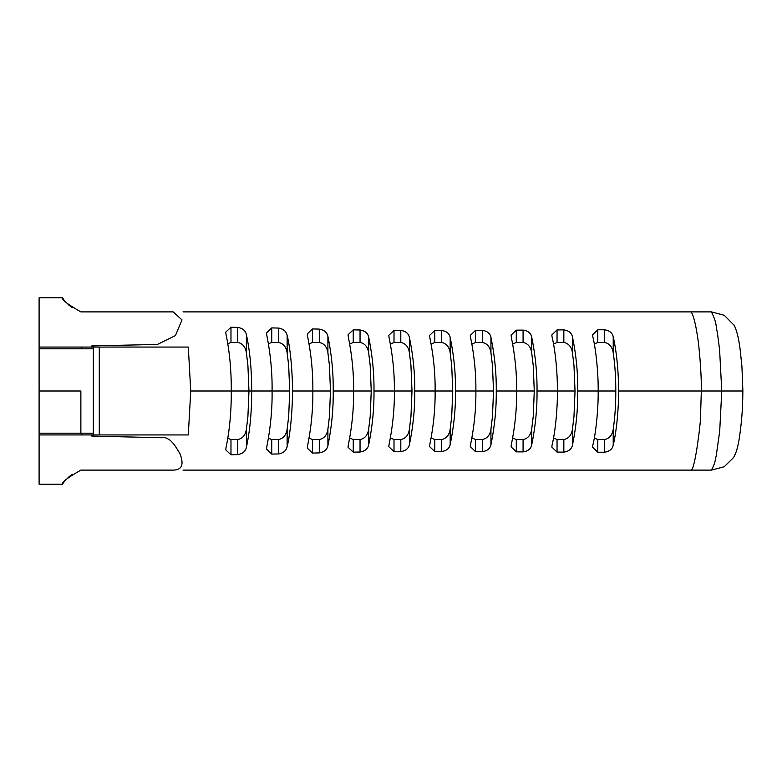 <?xml version="1.0" encoding="UTF-8"?>
<svg xmlns="http://www.w3.org/2000/svg" width="782" height="782" viewBox="0 0 782 782"><rect width="100%" height="100%" fill="white"/><g stroke="black" fill="none" stroke-linecap="round" stroke-linejoin="round"><path stroke-width="1.17" d="M63.743 299.633L62.452 297.795C61.26 299.477 67.399 304.169 80.869 311.891L80.849 311.891M64.378 300.454L68.904 305.136M69.187 305.381L72.286 307.707M93.322 433.179L39.1 433.179L39.1 434.939L91.846 434.939L91.846 436.102L162.314 437.744C163.917 436.913 166.674 437.852 170.574 440.559C173.281 443.805 172.802 441.742 179.909 453.56C184.21 464.518 181.981 470.031 173.193 470.109L80.869 470.109C67.399 477.831 61.26 482.523 62.452 484.205L39.1 484.205L39.1 391L80.869 391L80.869 433.179L80.869 391M62.452 297.795L39.1 297.795L39.1 347.061L188.306 347.061L190.74 391L231.316 391C231.364 370.199 229.585 351.304 226.008 334.315L225.763 332.125L230.973 327.218L237.767 327.414L237.767 342.438C242.596 343.435 245.47 346.876 246.389 352.77L247.914 365.458L248.969 391L272.077 391C272.351 372.877 270.572 354.207 266.76 334.979L266.525 332.946L271.735 327.902L278.529 328.069L278.529 342.438C283.348 343.435 286.222 346.876 287.141 352.77L288.675 365.458L289.721 391L288.675 416.542L287.141 429.23C286.222 435.124 283.348 438.565 278.529 439.562L271.735 439.562L268.49 438.233M81.778 347.061L81.778 348.821L39.1 348.821L39.1 347.061L39.1 391M91.846 347.061L91.846 345.898L157.436 344.442L175.451 335.586L181.991 319.916L173.193 311.891L80.869 311.891M72.286 474.293L69.187 476.619M68.904 476.864L64.378 481.546M63.743 482.367L62.452 484.205M182.998 311.891L711.434 311.891C717.27 323.768 715.569 325.801 717.319 332.203L719.596 349.691L721.757 391L719.694 431.351L716.156 456.189C714.768 460.49 716.019 461.566 711.434 470.109L690.995 470.109C695.169 471.175 701.464 415.653 700.545 415.956L701.327 391C701.601 371.704 698.873 344.657 697.622 337.071C695.423 322.771 693.204 314.374 690.995 311.891M246.389 352.77L246.389 334.706C245.587 330.678 242.713 328.254 237.767 327.414M246.389 334.706C249.927 350.923 251.706 369.69 251.696 391C251.706 412.31 249.927 431.078 246.389 447.294C245.587 451.322 242.713 453.746 237.767 454.586L237.767 439.562C242.596 438.565 245.47 435.124 246.389 429.23L247.914 416.542L248.969 391L231.316 391C231.364 411.801 229.585 430.696 226.008 447.685L225.763 449.875L230.973 454.782L237.767 454.586M287.141 352.77L287.141 335.41C286.222 331.294 283.348 328.851 278.529 328.069M287.141 335.41C290.787 349.701 292.644 376.025 292.458 391L312.839 391C313.093 373.258 311.324 354.881 307.522 335.879L307.287 333.875L312.497 328.929L319.291 329.105L319.291 342.438C324.11 343.435 326.984 346.876 327.902 352.77L329.427 365.458L330.483 391L329.427 416.542L327.902 429.23C326.984 435.124 324.11 438.565 319.291 439.562L312.497 439.562L309.134 438.106M327.902 352.77L327.902 336.338C327.081 332.389 324.207 329.975 319.291 329.105M327.902 336.338C331.685 354.96 333.455 373.18 333.22 391L353.601 391C353.845 373.62 352.076 355.536 348.283 336.749L348.039 334.764L353.249 329.857L360.043 329.975L360.043 342.438C364.871 343.435 367.736 346.876 368.664 352.77L370.189 365.458L371.245 391L370.189 416.542L368.664 429.23C367.736 435.124 364.871 438.565 360.043 439.562L353.249 439.562L349.769 437.979M368.664 352.77L368.664 337.071C367.833 333.161 364.959 330.796 360.043 329.975M368.664 337.071C372.447 355.585 374.216 373.552 373.982 391L394.363 391C394.597 373.816 392.818 355.918 389.035 337.286L388.801 335.322L394.011 330.385L400.804 330.424L400.804 342.438C405.623 343.435 408.497 346.876 409.416 352.77L410.951 365.458L411.997 391L410.951 416.542L409.416 429.23C408.497 435.124 405.623 438.565 400.804 439.562L394.011 439.562L390.462 437.891M409.416 352.77L409.416 337.384C408.478 333.386 405.604 331.069 400.804 330.424M409.416 337.384C413.209 355.888 414.988 373.757 414.734 391L435.115 391C435.359 373.855 433.58 355.986 429.797 337.404L429.562 335.439L434.772 330.473L441.566 330.463L441.566 342.438C446.385 343.435 449.259 346.876 450.178 352.77L451.703 365.458L452.758 391L451.703 416.542L450.178 429.23C449.259 435.124 446.385 438.565 441.566 439.562L434.772 439.562L431.205 437.871M450.178 352.77L450.178 337.384C449.347 333.494 446.473 331.187 441.566 330.463M450.178 337.384C453.971 355.898 455.74 373.767 455.495 391L475.876 391C476.111 373.825 474.342 355.937 470.559 337.335L470.314 335.37L475.524 330.375L482.318 330.346L482.318 342.438C487.147 343.435 490.011 346.876 490.94 352.77L492.465 365.458L493.52 391L492.465 416.542L490.94 429.23C490.011 435.124 487.147 438.565 482.318 439.562L475.524 439.562L471.966 437.881M490.94 352.77L490.94 337.247C490.099 333.357 487.235 331.05 482.318 330.346M490.94 337.247C494.723 355.83 496.492 373.747 496.257 391L516.638 391C516.873 373.718 515.103 355.761 511.311 337.14L511.076 335.165L516.286 330.151L523.08 330.112L523.08 342.438C527.899 343.435 530.773 346.876 531.692 352.77L533.226 365.458L534.272 391L533.226 416.542L531.692 429.23C530.773 435.124 527.899 438.565 523.08 439.562L516.286 439.562L512.757 437.92M531.692 352.77L531.692 337.013C530.861 333.112 527.997 330.815 523.08 330.112M531.692 337.013C535.484 355.663 537.254 373.659 537.019 391L557.4 391C557.615 375.145 555.65 351.763 552.072 336.905L551.828 334.931L557.048 329.916L563.842 329.877L563.842 342.438C568.661 343.435 571.534 346.876 572.453 352.77L573.978 365.458L575.034 391L573.978 416.542L572.453 429.23C571.534 435.124 568.661 438.565 563.842 439.562L557.048 439.562L553.548 437.949M572.453 352.77L572.453 336.817C571.622 332.907 568.758 330.591 563.842 329.877M572.453 336.817C576.148 354.617 577.927 372.682 577.781 391L598.162 391C598.435 374.705 596.167 350.277 592.834 336.749L592.59 334.774L597.8 329.769L604.594 329.789L604.594 342.438C609.422 343.435 612.286 346.876 613.215 352.77C614.945 364.314 615.805 377.061 615.796 391C615.805 404.939 614.945 417.686 613.215 429.23C612.286 435.124 609.422 438.565 604.594 439.562L597.8 439.562L594.32 437.979M613.215 352.77L613.215 336.807C612.384 332.888 609.51 330.542 604.594 329.789M613.215 336.807C616.783 351.753 618.767 374.989 618.542 391L742.02 391M91.846 434.939L188.306 434.939L190.74 391M289.721 391L272.077 391C272.351 409.123 270.572 427.793 266.76 447.021L266.525 449.054L271.735 454.098L278.529 453.931L278.529 439.562M287.141 429.23L287.141 446.59C286.222 450.706 283.348 453.149 278.529 453.931M287.141 446.59C290.787 432.299 292.644 405.975 292.458 391M330.483 391L312.839 391C313.093 408.742 311.324 427.119 307.522 446.121L307.287 448.125L312.497 453.071L319.291 452.895L319.291 439.562M327.902 429.23L327.902 445.662C327.081 449.611 324.207 452.025 319.291 452.895M327.902 445.662C331.685 427.04 333.455 408.82 333.22 391M371.245 391L353.601 391C353.845 408.38 352.076 426.464 348.283 445.251L348.039 447.236L353.249 452.143L360.043 452.025L360.043 439.562M368.664 429.23L368.664 444.929C367.833 448.839 364.959 451.204 360.043 452.025M368.664 444.929C372.447 426.415 374.216 408.448 373.982 391M411.997 391L394.363 391C394.597 408.184 392.818 426.082 389.035 444.714L388.801 446.678L394.011 451.615L400.804 451.576L400.804 439.562M409.416 429.23L409.416 444.616C408.478 448.614 405.604 450.931 400.804 451.576M409.416 444.616C413.209 426.112 414.988 408.243 414.734 391M452.758 391L435.115 391C435.359 408.145 433.58 426.014 429.797 444.596L429.562 446.561L434.772 451.527L441.566 451.537L441.566 439.562M450.178 429.23L450.178 444.616C449.347 448.506 446.473 450.813 441.566 451.537M450.178 444.616C453.971 426.102 455.74 408.233 455.495 391M493.52 391L475.876 391C476.111 408.175 474.342 426.063 470.559 444.665L470.314 446.63L475.524 451.625L482.318 451.654L482.318 439.562M490.94 429.23L490.94 444.753C490.099 448.643 487.235 450.95 482.318 451.654M490.94 444.753C494.723 426.17 496.492 408.253 496.257 391M534.272 391L516.638 391C516.873 408.282 515.103 426.239 511.311 444.86L511.076 446.835L516.286 451.849L523.08 451.888L523.08 439.562M531.692 429.23L531.692 444.987C530.861 448.888 527.997 451.185 523.08 451.888M531.692 444.987C535.484 426.337 537.254 408.341 537.019 391M575.034 391L557.4 391C557.615 406.855 555.65 430.237 552.072 445.095L551.828 447.069L557.048 452.084L563.842 452.123L563.842 439.562M572.453 429.23L572.453 445.183C571.622 449.093 568.758 451.41 563.842 452.123M572.453 445.183C576.148 427.383 577.927 409.318 577.781 391M615.796 391L598.162 391C598.435 407.295 596.167 431.723 592.834 445.251L592.59 447.226L597.8 452.231L604.594 452.211L604.594 439.562M613.215 429.23L613.215 445.193C612.384 449.112 609.51 451.458 604.594 452.211M613.215 445.193C616.783 430.247 618.767 407.011 618.542 391M182.998 470.109L690.995 470.109M735.559 453.413L733.565 457.568L724.21 466.746L711.434 470.109M733.956 325.107L724.249 315.273L711.434 311.891M93.322 348.821L81.778 348.821M81.778 434.939L81.778 433.179M227.767 438.262L230.973 439.562L237.767 439.562M349.769 344.021L353.249 342.438L360.043 342.438M390.462 344.109L394.011 342.438L400.804 342.438M431.205 344.129L434.772 342.438L441.566 342.438M471.966 344.119L475.524 342.438L482.318 342.438M512.757 344.08L516.286 342.438L523.08 342.438M553.548 344.051L557.048 342.438L563.842 342.438M93.322 347.061L93.322 434.939M309.134 343.894L312.497 342.438L319.291 342.438M268.49 343.767L271.735 342.438L278.529 342.438M227.767 343.738L230.973 342.438L237.767 342.438M99.285 434.939L99.285 347.061M594.32 344.021L597.8 342.438L604.594 342.438M597.8 439.562L597.8 452.231M557.048 439.562L557.048 452.084M516.286 439.562L516.286 451.849M475.524 439.562L475.524 451.625M434.772 439.562L434.772 451.527M394.011 439.562L394.011 451.615M353.249 439.562L353.249 452.143M312.497 439.562L312.497 453.071M271.735 439.562L271.735 454.098M246.389 429.23L246.389 447.294M230.973 439.562L230.973 454.782M597.8 342.438L597.8 329.769M557.048 342.438L557.048 329.916M516.286 342.438L516.286 330.151M475.524 342.438L475.524 330.375M434.772 342.438L434.772 330.473M394.011 342.438L394.011 330.385M353.249 342.438L353.249 329.857M312.497 342.438L312.497 328.929M271.735 342.438L271.735 327.902M230.973 342.438L230.973 327.218M733.526 457.538C736.145 453.55 738.228 446.111 739.752 435.242C741.913 419.201 742.695 408.546 742.871 391M733.614 324.52C736.282 328.655 738.423 336.631 740.016 348.449L741.923 366.367L742.89 391"/></g></svg>

